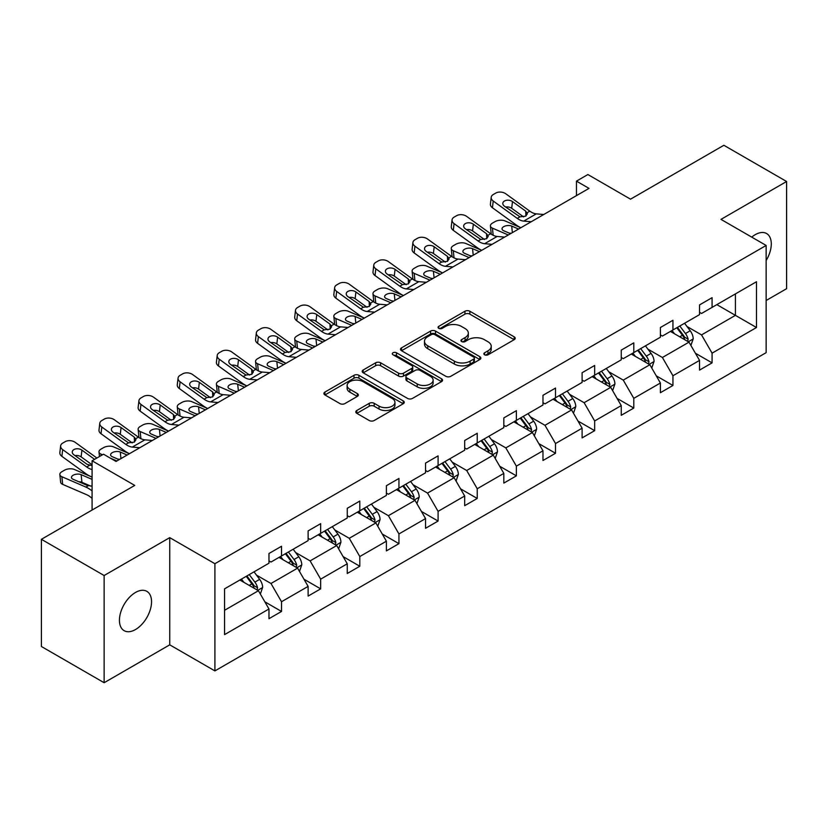 <?xml version="1.0" encoding="UTF-8"?>
<svg xmlns="http://www.w3.org/2000/svg" width="828" height="828" viewBox="0 0 828 828"><rect width="100%" height="100%" fill="white"/><g stroke="black" fill="none" stroke-linecap="round" stroke-linejoin="round"><path stroke-width="1.24" d="M484.577 354.798A2.443 1.408 0 0 0 488.023 354.798L514.188 339.687A3.488 2.008 0 0 0 515.213 338.259A3.488 2.008 0 0 0 514.188 336.841L469.859 311.245A3.488 2.008 0 0 0 464.932 311.245L438.768 326.356A2.443 1.408 0 0 0 438.053 327.35A2.443 1.408 0 0 0 438.768 328.343A2.443 1.408 0 0 0 442.214 328.343L445.599 326.387A11.147 6.438 0 0 1 461.362 326.387L465.057 328.519A11.147 6.438 0 0 1 468.327 333.073A11.147 6.438 0 0 1 465.057 337.627L461.672 339.584A2.443 1.408 0 0 0 460.958 340.577A2.443 1.408 0 0 0 461.672 341.571A2.443 1.408 0 0 0 465.119 341.571L468.503 339.615A11.147 6.438 0 0 1 484.266 339.615L487.961 341.747A11.147 6.438 0 0 1 491.232 346.301A11.147 6.438 0 0 1 487.961 350.844L484.577 352.8A2.443 1.408 0 0 0 483.862 353.794A2.443 1.408 0 0 0 484.577 354.798L484.577 352.8M135.492 629.549A22.708 13.113 120 0 0 150.323 609.543A22.708 13.113 120 0 0 146.846 591.347A22.708 13.113 120 0 0 135.492 592.465A22.708 13.113 120 0 0 120.65 612.482A22.708 13.113 120 0 0 124.138 630.677A22.708 13.113 120 0 0 135.492 629.549M766.148 260.499A22.708 13.113 120 0 0 766.593 233.537A22.708 13.113 120 0 0 755.24 234.666A22.708 13.113 120 0 0 751.731 237.129M766.148 300.502L786.6 288.693L786.6 181.498L723.869 145.283L630.532 199.175L587.88 174.542L576.464 181.135L576.464 195.625M104.131 682.717L169.74 644.836L169.74 537.641L104.131 575.522L104.131 682.717L41.4 646.502L41.4 539.307L134.736 485.415L92.084 460.792L92.084 510.038M104.131 575.522L41.4 539.307M356.816 410.491A3.488 2.008 0 0 0 355.792 411.92A3.488 2.008 0 0 0 356.816 413.338L369.257 420.52A3.488 2.008 0 0 0 374.184 420.52L403.236 403.743A3.488 2.008 0 0 0 404.261 402.325A3.488 2.008 0 0 0 403.236 400.897L358.907 375.301A3.488 2.008 0 0 0 353.98 375.301L324.918 392.079A3.488 2.008 0 0 0 323.903 393.507A3.488 2.008 0 0 0 324.918 394.925L339.946 403.598A3.488 2.008 0 0 0 344.872 403.598L357.313 396.415A3.488 2.008 0 0 0 358.327 394.997A3.488 2.008 0 0 0 357.313 393.579L349.861 389.274A9.315 5.382 0 0 1 347.129 385.475A9.315 5.382 0 0 1 352.883 380.497A9.315 5.382 0 0 1 363.037 381.667L392.224 398.516A9.315 5.382 0 0 1 394.946 402.325A9.315 5.382 0 0 1 389.201 407.293A9.315 5.382 0 0 1 379.048 406.124L374.184 403.319A3.488 2.008 0 0 0 369.257 403.319L356.816 410.491L356.816 413.338M92.084 460.792L103.5 454.199L116.044 461.444L589.008 188.38L576.464 181.135M169.74 537.641L214.907 563.713L766.148 245.45L766.148 352.656L214.907 670.908L214.907 563.713M786.6 181.498L720.991 219.379L766.148 245.45M445.847 376.295A3.488 2.008 0 0 0 450.774 376.295L479.836 359.518A3.488 2.008 0 0 0 480.851 358.1A3.488 2.008 0 0 0 479.836 356.682L435.507 331.086A3.488 2.008 0 0 0 430.581 331.086L401.518 347.863A3.488 2.008 0 0 0 400.493 349.281A3.488 2.008 0 0 0 401.518 350.71L445.847 376.295M393.993 355.315A2.443 1.408 0 0 1 396.467 355.667L396.467 352.769L441.541 378.789A3.488 2.008 0 0 1 442.556 380.207A3.488 2.008 0 0 1 441.541 381.636L412.479 398.413A3.488 2.008 0 0 1 407.552 398.413L363.223 372.817L363.223 369.971A3.488 2.008 0 0 0 362.198 371.389A3.488 2.008 0 0 0 363.223 372.817M363.223 369.971L375.653 362.788A3.488 2.008 0 0 1 380.58 362.788L398.558 373.169A3.488 2.008 0 0 0 403.484 373.169L411.733 368.408A3.488 2.008 0 0 0 412.758 366.99A3.488 2.008 0 0 0 411.733 365.562L393.021 354.757A2.443 1.408 0 0 1 392.306 353.763A2.443 1.408 0 0 1 393.807 352.459A2.443 1.408 0 0 1 396.467 352.769M224.564 588.843L268.976 563.206L268.976 553.497L281.52 546.263L281.52 555.961L308.119 540.612L308.119 530.903L320.664 523.658L320.664 533.367L347.263 518.007L347.263 508.309L359.807 501.064L359.807 510.762L386.397 495.413L386.397 485.705L398.941 478.46L398.941 488.168L425.54 472.809L425.54 463.111L438.084 455.866L438.084 465.574L464.684 450.215L464.684 440.506L477.228 433.261L477.228 442.97L503.828 427.621L503.828 417.912L516.372 410.667L516.372 420.376L542.971 405.016L542.971 395.308L555.516 388.073L555.516 397.771L582.105 382.422L582.105 372.714L594.659 365.469L594.659 375.177L621.248 359.818L621.248 350.12L633.793 342.875L633.793 352.583L660.392 337.224L660.392 327.515L672.936 320.27L672.936 329.979L699.536 314.63L699.536 304.921L712.08 297.676L712.08 307.385L756.492 281.737L756.492 327.515L712.08 353.163L712.08 362.861L699.536 370.106L699.536 360.397L672.936 375.757L672.936 385.465L660.392 392.71L660.392 383.002L633.793 398.351L633.793 408.059L621.248 415.304L621.248 405.596L594.659 420.955L594.659 430.663L582.105 437.898L582.105 428.2L555.516 443.549L555.516 453.258L542.971 460.503L542.971 450.794L516.372 466.154L516.372 475.852L503.828 483.097L503.828 473.388L477.228 488.748L477.228 498.456L464.684 505.701L464.684 495.993L438.084 511.352L438.084 521.05L425.54 528.295L425.54 518.587L398.941 533.946L398.941 543.654L386.397 550.889L386.397 541.191L359.807 556.54L359.807 566.249L347.263 573.493L347.263 563.785L320.664 579.145L320.664 588.853L308.119 596.088L308.119 586.39L281.52 601.739L281.52 611.447L268.976 618.692L268.976 608.984L224.564 634.621L224.564 588.843M279.015 557.41L297.583 568.132L270.984 583.492L256.463 575.108M270.984 583.492L281.52 601.739M297.583 568.132L308.119 586.39M268.976 560.887L270.984 562.046L281.52 555.961M318.149 534.816L336.717 545.538L310.127 560.887L295.596 552.504M310.127 560.887L320.664 579.145M336.717 545.538L347.263 563.785M308.119 538.293L310.127 539.452L320.664 533.367M357.292 512.211L375.86 522.934L349.261 538.293L334.74 529.91M349.261 538.293L359.807 556.54M375.86 522.934L386.397 541.191M347.263 515.689L349.261 516.848L359.807 510.762M396.436 489.617L415.004 500.34L388.404 515.689L373.883 507.305M388.404 515.689L398.941 533.946M415.004 500.34L425.54 518.587M386.397 493.095L388.404 494.254L398.941 488.168M435.58 467.023L454.148 477.735L427.548 493.095L413.027 484.711M427.548 493.095L438.084 511.352M454.148 477.735L464.684 495.993M425.54 470.501L427.548 471.649L438.084 465.574M474.723 444.419L493.291 455.141L466.692 470.501L452.171 462.107M466.692 470.501L477.228 488.748M493.291 455.141L503.828 473.388M464.684 447.896L466.692 449.055L477.228 442.97M513.857 421.825L532.425 432.547L505.836 447.896L491.314 439.513M505.836 447.896L516.372 466.154M532.425 432.547L542.971 450.794M503.828 425.302L505.836 426.461L516.372 420.376M553 399.22L571.568 409.943L544.979 425.302L530.448 416.919M544.979 425.302L555.516 443.549M571.568 409.943L582.105 428.2M542.971 402.698L544.979 403.857L555.516 397.771M592.144 376.626L610.712 387.349L584.113 402.698L569.592 394.314M584.113 402.698L594.659 420.955M610.712 387.349L621.248 405.596M582.105 380.104L584.113 381.263L594.659 375.177M631.288 354.032L649.856 364.744L623.256 380.104L608.735 371.72M623.256 380.104L633.793 398.351M649.856 364.744L660.392 383.002M621.248 357.499L623.256 358.659L633.793 352.583M670.432 331.428L689 342.15L662.4 357.499L647.879 349.116M662.4 357.499L672.936 375.757M689 342.15L699.536 360.397M660.392 334.905L662.4 336.064L672.936 329.979M716.851 304.632L735.419 315.354L701.544 334.905L687.023 326.522M701.544 334.905L712.08 353.163M756.492 327.515L735.419 315.354L735.419 293.909L756.492 281.737M169.74 644.836L214.907 670.908M699.536 312.311L701.544 313.47L712.08 307.385M224.564 610.288L258.439 590.726L239.872 580.014M258.439 590.726L268.976 608.984M695.396 353.235L712.08 362.861M656.252 375.829L672.936 385.465M617.108 398.423L633.793 408.059M577.965 421.028L594.659 430.663M538.831 443.622L555.516 453.258M499.688 466.226L516.372 475.852M460.544 488.82L477.228 498.456M421.4 511.425L438.084 521.05M382.257 534.019L398.941 543.654M343.123 556.613L359.807 566.249M303.979 579.217L320.664 588.853M264.836 601.811L281.52 611.447M485.55 355.14L487.961 353.742A11.147 6.438 0 0 0 491.232 349.199L491.232 346.301M468.327 333.073L468.327 335.971A11.147 6.438 0 0 1 465.057 340.525L462.645 341.912M514.147 339.708L469.859 314.143A3.488 2.008 0 0 0 464.932 314.143L439.74 328.685M479.785 359.549L435.507 333.984A3.488 2.008 0 0 0 430.581 333.984L401.559 350.73M473.678 359.093A2.443 1.408 0 0 0 474.392 358.1A2.443 1.408 0 0 0 473.678 357.106L434.762 334.636A2.443 1.408 0 0 0 431.316 334.636L427.745 336.696A11.147 6.438 0 0 0 424.485 341.25A11.147 6.438 0 0 0 427.745 345.804L454.344 361.153A11.147 6.438 0 0 0 470.107 361.153L473.678 359.093L473.678 361.991A2.443 1.408 0 0 0 474.392 360.998L474.392 358.1M424.485 341.25L424.485 344.148A11.147 6.438 0 0 0 427.745 348.702L427.745 345.804M473.678 361.991L470.107 364.051A11.147 6.438 0 0 1 454.344 364.051L427.745 348.702M363.264 372.838L375.653 365.686L375.653 362.788M412.758 366.99L412.758 369.888A3.488 2.008 0 0 1 411.733 371.306L403.484 376.067A3.488 2.008 0 0 1 398.558 376.067L380.58 365.686A3.488 2.008 0 0 0 375.653 365.686M396.467 355.667L441.49 381.656M417.219 383.944A9.315 5.382 0 0 0 427.372 385.113A9.315 5.382 0 0 0 433.127 380.135A9.315 5.382 0 0 0 430.394 376.336L420.106 370.395A3.488 2.008 0 0 0 415.19 370.395L406.931 375.167A3.488 2.008 0 0 0 405.917 376.585A3.488 2.008 0 0 0 406.931 378.003L417.219 383.944L417.219 386.842A9.315 5.382 0 0 0 427.372 388.001A9.315 5.382 0 0 0 433.127 383.033L433.127 380.135M405.917 376.585L405.917 379.483A3.488 2.008 0 0 0 406.931 380.901L406.931 378.003M417.219 386.842L406.931 380.901M394.946 402.325L394.946 405.213A9.315 5.382 0 0 1 389.201 410.191A9.315 5.382 0 0 1 379.048 409.022L374.184 406.217A3.488 2.008 0 0 0 369.257 406.217L356.858 413.369M347.129 385.475L347.129 388.363A9.315 5.382 0 0 0 349.861 392.172L349.861 389.274M357.261 396.446L349.861 392.172M403.195 403.774L358.907 378.199A3.488 2.008 0 0 0 353.98 378.199L324.969 394.956M690.904 345.452L693.212 338.787A9.408 5.434 -120 0 0 690.21 330.776L684.58 323.262M520.833 227.741L504.987 220.9A7.1 3.55 -5.9 0 0 494.989 221.656L492.484 223.105A7.1 3.55 -5.9 0 0 490.404 225.972A7.1 3.55 -5.9 0 0 492.443 228.145L493.177 235.287M674.478 333.767L672.036 330.507M508.288 234.986L492.443 228.145M687.613 341.343L688.13 339.19A9.408 5.434 -120 0 0 685.439 333.529L679.809 326.015M677.449 327.37L683.649 335.65A4.792 2.763 60 0 1 684.528 337.099L688.13 339.19M518.576 229.046L511.694 226.075A5.682 2.846 174.1 0 0 503.693 226.675A5.682 2.846 174.1 0 0 502.027 228.973A5.682 2.846 174.1 0 0 503.662 230.712L510.545 233.682M491.377 234.252A7.1 3.55 174.1 0 1 491.19 233.62L490.404 225.972M511.166 233.32A5.682 2.846 -5.9 0 0 509.313 233.144M676.797 327.753L682.427 335.268A9.408 5.434 60 0 1 684.777 339.708M531.224 221.738L523.741 221.107A17.74 10.246 60 0 1 517.262 218.395L493.229 201.028L492.443 207.756A7.1 4.575 -173.3 0 1 490.414 204.04L491.201 197.302A7.1 4.575 6.7 0 0 493.229 201.028M520.874 227.721A26.61 15.37 60 0 1 516.475 225.133L492.443 207.756M543.768 214.504L536.285 213.862A17.74 10.246 60 0 1 529.806 211.161L505.773 193.783A7.1 4.575 6.7 0 0 495.775 193.079L493.271 194.528A7.1 4.575 6.7 0 0 491.201 197.302M525.894 216.025L525.697 211.119L527.374 213.738L525.718 216.139L519.963 216.843L504.449 206.203A5.682 3.664 -173.3 0 1 502.824 203.222A5.682 3.664 -173.3 0 1 504.48 201.007A5.682 3.664 -173.3 0 1 512.48 201.566L511.694 208.294L523.617 216.915M511.694 208.294A5.682 3.664 6.7 0 0 505.629 207.052M525.697 211.119L512.48 201.566M651.76 368.046L654.068 361.391A9.408 5.434 -120 0 0 651.067 353.38L645.436 345.856M481.689 250.335L465.853 243.504A7.1 3.55 -5.9 0 0 455.855 244.25L453.34 245.699A7.1 3.55 -5.9 0 0 451.26 248.576A7.1 3.55 -5.9 0 0 453.299 250.749L454.034 257.881M635.335 356.361L632.892 353.101M469.145 257.58L453.299 250.749M648.469 363.947L648.997 361.784A9.408 5.434 -120 0 0 646.306 356.133L640.665 348.609M638.316 349.975L644.515 358.245A4.792 2.763 60 0 1 645.385 359.704L648.997 361.784M479.433 251.64L472.55 248.669A5.682 2.846 174.1 0 0 464.549 249.269A5.682 2.846 174.1 0 0 462.893 251.567A5.682 2.846 174.1 0 0 464.518 253.306L471.401 256.276M452.233 256.846A7.1 3.55 174.1 0 1 452.047 256.214L451.26 248.576M472.032 255.914A5.682 2.846 -5.9 0 0 470.169 255.748M637.653 350.347L643.294 357.872A9.408 5.434 60 0 1 645.633 362.312M612.616 390.65L614.925 383.985A9.408 5.434 -120 0 0 611.923 375.974L606.293 368.46M452.937 266.937L445.464 266.295A17.74 10.246 60 0 1 438.975 263.594L414.952 246.216L414.166 252.954L438.188 270.332A26.61 15.37 60 0 0 442.587 272.909L426.71 266.099A7.1 3.55 -5.9 0 0 416.712 266.854L414.197 268.303A7.1 3.55 -5.9 0 0 412.116 271.17A7.1 3.55 -5.9 0 0 414.166 273.344L414.9 280.475M596.191 378.965L593.748 375.705M430.001 280.174L414.166 273.344M609.325 386.541L609.853 384.389A9.408 5.434 -120 0 0 607.162 378.727L601.521 371.213M599.172 372.569L605.371 380.849A4.792 2.763 60 0 1 606.241 382.298L609.853 384.389M440.289 274.244L433.406 271.274A5.682 2.846 174.1 0 0 425.416 271.874A5.682 2.846 174.1 0 0 423.75 274.171A5.682 2.846 174.1 0 0 425.385 275.91L432.257 278.87M413.089 279.44A7.1 3.55 174.1 0 1 412.903 278.808L412.116 271.17M432.889 278.519A5.682 2.846 -5.9 0 0 431.026 278.343M598.52 372.952L604.15 380.466A9.408 5.434 60 0 1 606.489 384.906M492.08 244.343L484.608 243.701A17.74 10.246 60 0 1 478.118 241L454.086 223.622L453.299 230.35A7.1 4.575 -173.3 0 1 451.27 226.634L452.057 219.906A7.1 4.575 6.7 0 0 454.086 223.622M481.73 250.315A26.61 15.37 60 0 1 477.332 247.727L453.299 230.35M504.625 237.098L497.152 236.456A17.74 10.246 60 0 1 490.662 233.755L466.63 216.377A7.1 4.575 6.7 0 0 456.642 215.673L454.127 217.122A7.1 4.575 6.7 0 0 452.057 219.906M486.76 238.63L486.553 233.724L488.23 236.342L486.574 238.733L480.82 239.437L465.305 228.797A5.682 3.664 -173.3 0 1 463.68 225.827A5.682 3.664 -173.3 0 1 465.336 223.601A5.682 3.664 -173.3 0 1 473.337 224.16L472.55 230.898L484.473 239.52M472.55 230.898A5.682 3.664 6.7 0 0 466.485 229.646M486.553 233.724L473.337 224.16M465.481 259.692L458.008 259.06A17.74 10.246 60 0 1 451.519 256.349L427.496 238.981A7.1 4.575 6.7 0 0 417.498 238.278L414.983 239.727A7.1 4.575 6.7 0 0 412.913 242.5A7.1 4.575 6.7 0 0 414.952 246.216M447.617 261.224L447.41 256.318L449.086 258.936L447.43 261.337L441.676 262.041L426.172 251.401A5.682 3.664 -173.3 0 1 424.547 248.421A5.682 3.664 -173.3 0 1 426.203 246.195A5.682 3.664 -173.3 0 1 434.193 246.765L433.406 253.492L445.329 262.114M433.406 253.492A5.682 3.664 6.7 0 0 427.341 252.25M414.166 252.954A7.1 4.575 -173.3 0 1 412.127 249.228L412.913 242.5M447.41 256.318L434.193 246.765M573.473 413.244L575.781 406.579A9.408 5.434 -120 0 0 572.779 398.579L567.149 391.054M403.412 295.534L387.566 288.703A7.1 3.55 -5.9 0 0 377.568 289.448L375.063 290.897A7.1 3.55 -5.9 0 0 372.983 293.774A7.1 3.55 -5.9 0 0 375.022 295.938L375.757 303.079M557.047 401.559L554.605 398.299M390.857 302.779L375.022 295.938M570.181 409.146L570.709 406.983A9.408 5.434 -120 0 0 568.018 401.332L562.388 393.807M560.028 395.173L566.228 403.443A4.792 2.763 60 0 1 567.097 404.902L570.709 406.983M401.145 296.838L394.273 293.868A5.682 2.846 174.1 0 0 386.272 294.468A5.682 2.846 174.1 0 0 384.606 296.766A5.682 2.846 174.1 0 0 386.241 298.504L393.124 301.475M373.945 302.044A7.1 3.55 174.1 0 1 373.759 301.413L372.983 293.774M393.745 301.113A5.682 2.846 -5.9 0 0 391.882 300.937M559.376 395.546L565.006 403.07A9.408 5.434 60 0 1 567.346 407.511M413.793 289.541L406.32 288.9A17.74 10.246 60 0 1 399.831 286.198L375.808 268.821L375.022 275.548A7.1 4.575 -173.3 0 1 372.993 271.832L373.78 265.095A7.1 4.575 6.7 0 0 375.808 268.821M403.443 295.513A26.61 15.37 60 0 1 399.044 292.926L375.022 275.548M426.337 282.296L418.864 281.655A17.74 10.246 60 0 1 412.375 278.953L388.353 261.576A7.1 4.575 6.7 0 0 378.355 260.872L375.85 262.321A7.1 4.575 6.7 0 0 373.78 265.095M408.473 283.818L408.266 278.922L409.953 281.541L408.287 283.932L402.532 284.635L387.028 273.996A5.682 3.664 -173.3 0 1 385.403 271.015A5.682 3.664 -173.3 0 1 387.059 268.8A5.682 3.664 -173.3 0 1 395.059 269.359L394.273 276.097L406.186 284.718M394.273 276.097A5.682 3.664 6.7 0 0 388.197 274.844M408.266 278.922L395.059 269.359M534.339 435.849L536.647 429.183A9.408 5.434 -120 0 0 533.646 421.173L528.005 413.658M364.268 318.128L348.422 311.297A7.1 3.55 -5.9 0 0 338.424 312.042L335.92 313.491A7.1 3.55 -5.9 0 0 333.839 316.368A7.1 3.55 -5.9 0 0 335.878 318.542L336.613 325.673M517.904 424.153L515.461 420.893M351.724 325.373L335.878 318.542M531.038 431.74L531.566 429.587A9.408 5.434 -120 0 0 528.875 423.926L523.244 416.412M520.884 417.767L527.084 426.047A4.792 2.763 60 0 1 527.953 427.496L531.566 429.587M362.012 319.432L355.129 316.472A5.682 2.846 174.1 0 0 347.129 317.062A5.682 2.846 174.1 0 0 345.462 319.37A5.682 2.846 174.1 0 0 347.098 321.098L353.98 324.069M334.802 324.638A7.1 3.55 174.1 0 1 334.626 324.007L333.839 316.368M354.601 323.707A5.682 2.846 -5.9 0 0 352.749 323.541M520.232 418.14L525.863 425.664A9.408 5.434 60 0 1 528.212 430.105M374.649 312.135L367.177 311.494A17.74 10.246 60 0 1 360.687 308.792L336.665 291.415L335.878 298.152A7.1 4.575 -173.3 0 1 333.85 294.426L334.636 287.699A7.1 4.575 6.7 0 0 336.665 291.415M364.31 318.107A26.61 15.37 60 0 1 359.901 315.53L335.878 298.152M387.193 304.89L379.721 304.249A17.74 10.246 60 0 1 373.231 301.547L349.209 284.17A7.1 4.575 6.7 0 0 339.211 283.466L336.706 284.915A7.1 4.575 6.7 0 0 334.636 287.699M369.329 306.422L369.122 301.516L370.809 304.135L369.143 306.526L363.389 307.229L347.884 296.59A5.682 3.664 -173.3 0 1 346.259 293.619A5.682 3.664 -173.3 0 1 347.915 291.394A5.682 3.664 -173.3 0 1 355.916 291.963L355.129 298.691L367.052 307.312M355.129 298.691A5.682 3.664 6.7 0 0 349.054 297.438M369.122 301.516L355.916 291.963M495.196 458.443L497.504 451.777A9.408 5.434 -120 0 0 494.502 443.777L488.872 436.252M335.506 334.729L328.033 334.098A17.74 10.246 60 0 1 321.543 331.397L297.521 314.019L296.734 320.746L320.757 338.124A26.61 15.37 60 0 0 325.166 340.712L309.279 333.891A7.1 3.55 -5.9 0 0 299.281 334.647L296.776 336.096A7.1 3.55 -5.9 0 0 294.696 338.962A7.1 3.55 -5.9 0 0 296.734 341.136L297.469 348.277M478.76 446.758L476.317 443.497M312.58 347.977L296.734 341.136M491.894 454.344L492.422 452.181A9.408 5.434 -120 0 0 489.731 446.52L484.101 439.006M481.741 440.361L487.94 448.641A4.792 2.763 60 0 1 488.81 450.101L492.422 452.181M322.868 342.036L315.986 339.066A5.682 2.846 174.1 0 0 307.985 339.666A5.682 2.846 174.1 0 0 306.319 341.964A5.682 2.846 174.1 0 0 307.954 343.703L314.837 346.673M295.668 347.242A7.1 3.55 174.1 0 1 295.482 346.611L294.696 338.962M315.458 346.311A5.682 2.846 -5.9 0 0 313.605 346.135M481.089 440.744L486.719 448.258A9.408 5.434 60 0 1 489.069 452.699M348.06 327.495L340.577 326.853A17.74 10.246 60 0 1 334.098 324.152L310.065 306.774A7.1 4.575 6.7 0 0 300.067 306.07L297.562 307.519A7.1 4.575 6.7 0 0 295.492 310.293A7.1 4.575 6.7 0 0 297.521 314.019M330.186 329.016L329.989 324.11L331.666 326.729L330.01 329.13L324.255 329.834L308.74 319.194A5.682 3.664 -173.3 0 1 307.116 316.213A5.682 3.664 -173.3 0 1 308.772 313.998A5.682 3.664 -173.3 0 1 316.772 314.557L315.986 321.285L327.909 329.917M315.986 321.285A5.682 3.664 6.7 0 0 309.92 320.043M296.734 320.746A7.1 4.575 -173.3 0 1 294.706 317.031L295.492 310.293M329.989 324.11L316.772 314.557M456.052 481.037L458.36 474.382A9.408 5.434 -120 0 0 455.359 466.371L449.728 458.847M285.981 363.326L270.135 356.495A7.1 3.55 -5.9 0 0 260.147 357.241L257.632 358.69A7.1 3.55 -5.9 0 0 255.552 361.567A7.1 3.55 -5.9 0 0 257.591 363.74L258.326 370.872M439.627 469.352L437.184 466.092M273.437 370.571L257.591 363.74M452.761 476.938L453.278 474.775A9.408 5.434 -120 0 0 450.587 469.124L444.957 461.6M442.607 462.966L448.807 471.236A4.792 2.763 60 0 1 449.676 472.695L453.278 474.775M283.725 364.63L276.842 361.66A5.682 2.846 174.1 0 0 268.841 362.26A5.682 2.846 174.1 0 0 267.185 364.558A5.682 2.846 174.1 0 0 268.81 366.297L275.693 369.267M256.525 369.837A7.1 3.55 174.1 0 1 256.338 369.205L255.552 361.567M276.314 368.905A5.682 2.846 -5.9 0 0 274.461 368.739M441.945 463.338L447.586 470.863A9.408 5.434 60 0 1 449.925 475.303M296.372 357.334L288.889 356.692A17.74 10.246 60 0 1 282.41 353.991L258.377 336.613L257.591 343.341A7.1 4.575 -173.3 0 1 255.562 339.625L256.349 332.897A7.1 4.575 6.7 0 0 258.377 336.613M286.022 363.306A26.61 15.37 60 0 1 281.623 360.718L257.591 343.341M308.916 350.089L301.444 349.447A17.74 10.246 60 0 1 294.954 346.746L270.922 329.368A7.1 4.575 6.7 0 0 260.934 328.664L258.419 330.113A7.1 4.575 6.7 0 0 256.349 332.897M291.042 351.621L290.845 346.715L292.522 349.333L290.866 351.724L285.111 352.428L269.597 341.788A5.682 3.664 -173.3 0 1 267.972 338.818A5.682 3.664 -173.3 0 1 269.628 336.592A5.682 3.664 -173.3 0 1 277.628 337.151L276.842 343.889L288.765 352.511M276.842 343.889A5.682 3.664 6.7 0 0 270.777 342.637M290.845 346.715L277.628 337.151M416.908 503.641L419.216 496.976A9.408 5.434 -120 0 0 416.215 488.965L410.584 481.451M246.837 385.931L231.002 379.089A7.1 3.55 -5.9 0 0 221.004 379.845L218.488 381.294A7.1 3.55 -5.9 0 0 216.408 384.161A7.1 3.55 -5.9 0 0 218.447 386.334L219.182 393.466M400.483 491.956L398.04 488.696M234.293 393.165L218.447 386.334M413.617 499.532L414.145 497.38A9.408 5.434 -120 0 0 411.454 491.718L405.813 484.204M403.464 485.56L409.663 493.84A4.792 2.763 60 0 1 410.533 495.289L414.145 497.38M244.581 387.235L237.698 384.264A5.682 2.846 174.1 0 0 229.708 384.865A5.682 2.846 174.1 0 0 228.042 387.162A5.682 2.846 174.1 0 0 229.677 388.901L236.549 391.872M217.381 392.441A7.1 3.55 174.1 0 1 217.195 391.799L216.408 384.161M237.181 391.509A5.682 2.846 -5.9 0 0 235.318 391.334M402.801 485.943L408.442 493.457A9.408 5.434 60 0 1 410.781 497.897M257.229 379.928L249.756 379.286A17.74 10.246 60 0 1 243.266 376.585L219.234 359.207L218.447 365.945A7.1 4.575 -173.3 0 1 216.418 362.219L217.205 355.491A7.1 4.575 6.7 0 0 219.234 359.207M246.879 385.9A26.61 15.37 60 0 1 242.48 383.323L218.447 365.945M269.773 372.683L262.3 372.051A17.74 10.246 60 0 1 255.811 369.35L231.788 351.972A7.1 4.575 6.7 0 0 221.79 351.269L219.275 352.718A7.1 4.575 6.7 0 0 217.205 355.491M251.909 374.215L251.702 369.309L253.378 371.927L251.722 374.328L245.968 375.032L230.453 364.392A5.682 3.664 -173.3 0 1 228.838 361.412A5.682 3.664 -173.3 0 1 230.494 359.186A5.682 3.664 -173.3 0 1 238.485 359.756L237.698 366.483L249.621 375.105M237.698 366.483A5.682 3.664 6.7 0 0 231.633 365.241M251.702 369.309L238.485 359.756M377.765 526.235L380.073 519.57A9.408 5.434 -120 0 0 377.071 511.569L371.441 504.045M218.085 402.532L210.612 401.89A17.74 10.246 60 0 1 204.123 399.189L180.1 381.811L179.314 388.539L203.336 405.917A26.61 15.37 60 0 0 207.735 408.504L191.858 401.694A7.1 3.55 -5.9 0 0 181.86 402.439L179.345 403.888A7.1 3.55 -5.9 0 0 177.264 406.765A7.1 3.55 -5.9 0 0 179.314 408.928L180.049 416.07M361.339 514.55L358.897 511.29M195.149 415.77L179.314 408.928M374.473 522.137L375.001 519.974A9.408 5.434 -120 0 0 372.31 514.323L366.68 506.798M364.32 508.164L370.52 516.434A4.792 2.763 60 0 1 371.389 517.893L375.001 519.974M205.437 409.829L198.554 406.858A5.682 2.846 174.1 0 0 190.564 407.459A5.682 2.846 174.1 0 0 188.898 409.756A5.682 2.846 174.1 0 0 190.533 411.495L197.416 414.466M178.237 415.035A7.1 3.55 174.1 0 1 178.051 414.404L177.264 406.765M198.037 414.103A5.682 2.846 -5.9 0 0 196.174 413.938M363.668 508.537L369.298 516.061A9.408 5.434 60 0 1 371.637 520.501M230.629 395.287L223.156 394.645A17.74 10.246 60 0 1 216.667 391.944L192.645 374.566A7.1 4.575 6.7 0 0 182.646 373.863L180.131 375.312A7.1 4.575 6.7 0 0 178.061 378.085A7.1 4.575 6.7 0 0 180.1 381.811M212.765 396.819L212.558 391.913L214.235 394.532L212.579 396.922L206.824 397.626L191.32 386.986A5.682 3.664 -173.3 0 1 189.695 384.016A5.682 3.664 -173.3 0 1 191.351 381.791A5.682 3.664 -173.3 0 1 199.341 382.35L198.554 389.088L210.478 397.709M198.554 389.088A5.682 3.664 6.7 0 0 192.489 387.835M179.314 388.539A7.1 4.575 -173.3 0 1 177.275 384.823L178.061 378.085M212.558 391.913L199.341 382.35M338.631 548.84L340.929 542.174A9.408 5.434 -120 0 0 337.938 534.163L332.297 526.649M168.56 431.119L152.714 424.288A7.1 3.55 -5.9 0 0 142.716 425.033L140.211 426.482A7.1 3.55 -5.9 0 0 138.131 429.359A7.1 3.55 -5.9 0 0 140.17 431.533L140.905 438.664M322.195 537.144L319.753 533.884M156.016 438.364L140.17 431.533M335.33 544.731L335.857 542.578A9.408 5.434 -120 0 0 333.166 536.917L327.536 529.402M325.176 530.758L331.376 539.038A4.792 2.763 60 0 1 332.245 540.487L335.857 542.578M166.304 432.423L159.421 429.463A5.682 2.846 174.1 0 0 151.421 430.063A5.682 2.846 174.1 0 0 149.754 432.361A5.682 2.846 174.1 0 0 151.389 434.089L158.272 437.06M139.094 437.629A7.1 3.55 174.1 0 1 138.918 436.998L138.131 429.359M158.893 436.708A5.682 2.846 -5.9 0 0 157.041 436.532M324.524 531.141L330.155 538.655A9.408 5.434 60 0 1 332.494 543.096M178.941 425.126L171.468 424.485A17.74 10.246 60 0 1 164.979 421.783L140.957 404.406L140.17 411.143A7.1 4.575 -173.3 0 1 138.141 407.417L138.928 400.69A7.1 4.575 6.7 0 0 140.957 404.406M168.591 431.098A26.61 15.37 60 0 1 164.192 428.521L140.17 411.143M191.485 417.881L184.013 417.24A17.74 10.246 60 0 1 177.523 414.538L153.501 397.161A7.1 4.575 6.7 0 0 143.503 396.467L140.998 397.906A7.1 4.575 6.7 0 0 138.928 400.69M173.621 419.413L173.414 414.507L175.101 417.126L173.435 419.527L167.68 420.22L152.176 409.591A5.682 3.664 -173.3 0 1 150.551 406.61A5.682 3.664 -173.3 0 1 152.207 404.385A5.682 3.664 -173.3 0 1 160.208 404.954L159.421 411.682L171.344 420.303M159.421 411.682A5.682 3.664 6.7 0 0 153.346 410.44M173.414 414.507L160.208 404.954M299.488 571.434L301.796 564.768A9.408 5.434 -120 0 0 298.794 556.768L293.153 549.243M129.416 453.723L113.571 446.882A7.1 3.55 -5.9 0 0 103.572 447.637L101.068 449.086A7.1 3.55 -5.9 0 0 98.987 451.964A7.1 3.55 -5.9 0 0 101.026 454.127L101.171 455.545M283.052 559.749L280.609 556.488M116.872 460.968L110.352 458.153M102.506 454.769L101.026 454.127M296.186 567.335L296.714 565.172A9.408 5.434 -120 0 0 294.023 559.521L288.392 551.997M286.033 553.352L292.232 561.632A4.792 2.763 60 0 1 293.102 563.092L296.714 565.172M127.16 455.027L120.277 452.057A5.682 2.846 174.1 0 0 112.277 452.657A5.682 2.846 174.1 0 0 110.61 454.955A5.682 2.846 174.1 0 0 112.246 456.694L119.128 459.664M119.749 459.302A5.682 2.846 -5.9 0 0 117.897 459.126M285.381 553.735L291.011 561.249A9.408 5.434 60 0 1 293.36 565.7M139.797 447.731L132.325 447.089A17.74 10.246 60 0 1 125.835 444.388L101.813 427.01L101.026 433.737A7.1 4.575 -173.3 0 1 98.998 430.022L99.784 423.284A7.1 4.575 6.7 0 0 101.813 427.01M129.458 453.703A26.61 15.37 60 0 1 125.049 451.115L101.026 433.737M152.352 440.486L144.869 439.844A17.74 10.246 60 0 1 138.379 437.143L114.357 419.765A7.1 4.575 6.7 0 0 104.359 419.061L101.854 420.51A7.1 4.575 6.7 0 0 99.784 423.284M134.478 442.007L134.281 437.112L135.958 439.72L134.302 442.121L128.537 442.825L113.032 432.185A5.682 3.664 -173.3 0 1 111.407 429.204A5.682 3.664 -173.3 0 1 113.063 426.989A5.682 3.664 -173.3 0 1 121.064 427.548L120.277 434.286L132.201 442.908M120.277 434.286A5.682 3.664 6.7 0 0 114.202 433.034M134.281 437.112L121.064 427.548M260.344 594.038L262.652 587.373A9.408 5.434 -120 0 0 259.65 579.362L254.02 571.837M92.084 477.104L74.427 469.486A7.1 3.55 -5.9 0 0 64.429 470.232L61.924 471.681A7.1 3.55 -5.9 0 0 59.844 474.558A7.1 3.55 -5.9 0 0 61.883 476.731L62.669 484.37A7.1 3.55 174.1 0 1 60.63 482.196L59.844 474.558M243.918 582.343L241.476 579.082M92.084 490.942A26.61 15.37 -120 0 0 85.915 487.092L61.883 476.731M92.084 498.415A17.74 10.246 -120 0 0 86.702 494.73L62.669 484.37M257.053 589.929L257.57 587.766A9.408 5.434 -120 0 0 254.879 582.115L249.249 574.591M246.889 575.957L253.089 584.226A4.792 2.763 60 0 1 253.968 585.686L257.57 587.766M92.084 486.129L87.416 485.467L73.102 479.288A5.682 2.846 174.1 0 1 71.467 477.559A5.682 2.846 174.1 0 1 73.133 475.251A5.682 2.846 174.1 0 1 81.134 474.651L92.084 479.381M90.842 486.15L81.92 482.3A5.682 2.846 -5.9 0 0 78.753 481.73M246.237 576.329L251.867 583.854A9.408 5.434 60 0 1 254.217 588.294M92.084 469.517A17.74 10.246 60 0 1 86.702 466.982L62.669 449.604L61.883 456.342A7.1 4.575 -173.3 0 1 59.854 452.616L60.641 445.888A7.1 4.575 6.7 0 0 62.669 449.604M92.084 477A26.61 15.37 60 0 1 85.915 473.709L61.883 456.342M96.876 458.029L75.213 442.359A7.1 4.575 6.7 0 0 65.215 441.655L62.711 443.104A7.1 4.575 6.7 0 0 60.641 445.888M92.084 465.646L87.106 464.342L73.889 454.779A5.682 3.664 -173.3 0 1 72.264 451.809A5.682 3.664 -173.3 0 1 73.92 449.583A5.682 3.664 -173.3 0 1 81.92 450.142L81.134 456.88L92.084 464.798M81.134 456.88A5.682 3.664 6.7 0 0 75.069 455.628M94.609 459.333L81.92 450.142M487.961 353.742L487.961 350.844M461.672 341.571L461.672 339.584M465.057 340.525L465.057 337.627M438.768 328.343L438.768 326.356M464.932 314.143L464.932 311.245M469.859 314.143L469.859 311.245M514.188 339.687L514.188 336.841M401.518 350.71L401.518 347.863M430.581 333.984L430.581 331.086M435.507 333.984L435.507 331.086M479.836 359.518L479.836 356.682M454.344 364.051L454.344 361.153M470.107 364.051L470.107 361.153M380.58 365.686L380.58 362.788M398.558 376.067L398.558 373.169M403.484 376.067L403.484 373.169M411.733 371.306L411.733 368.408M441.541 381.636L441.541 378.789M369.257 406.217L369.257 403.319M374.184 406.217L374.184 403.319M379.048 409.022L379.048 406.124M357.313 396.415L357.313 393.579M324.918 394.925L324.918 392.079M353.98 378.199L353.98 375.301M358.907 378.199L358.907 375.301M403.236 403.743L403.236 400.897M688.316 341.757L693.15 338.973M685.439 333.529L690.21 330.776M679.757 336.82L682.427 335.268M511.694 226.075L512.366 232.627M519.963 216.843L517.262 218.395M529.806 211.161L527.105 212.713M536.285 213.862L523.741 221.107M649.173 364.361L654.006 361.567M646.306 356.133L651.067 353.38M640.613 359.414L643.294 357.872M472.55 248.669L473.223 255.221M610.039 386.955L614.862 384.171M607.162 378.727L611.923 375.974M601.47 382.008L604.15 380.466M433.406 271.274L434.089 277.825M480.82 239.437L478.118 241M490.662 233.755L487.961 235.318M497.152 236.456L484.608 243.701M441.676 262.041L438.975 263.594M451.519 256.349L448.817 257.912M458.008 259.06L445.464 266.295M570.896 409.549L575.719 406.765M568.018 401.332L572.779 398.579M562.336 404.613L565.006 403.07M394.273 293.868L394.946 300.419M402.532 284.635L399.831 286.198M412.375 278.953L409.674 280.516M418.864 281.655L406.32 288.9M531.752 432.154L536.585 429.359M528.875 423.926L533.646 421.173M523.192 427.207L525.863 425.664M355.129 316.472L355.802 323.024M363.389 307.229L360.687 308.792M373.231 301.547L370.53 303.11M379.721 304.249L367.177 311.494M492.608 454.748L497.442 451.964M489.731 446.52L494.502 443.777M484.049 449.811L486.719 448.258M315.986 339.066L316.658 345.618M324.255 329.834L321.543 331.397M334.098 324.152L331.386 325.704M340.577 326.853L328.033 334.098M453.465 477.352L458.298 474.558M450.587 469.124L455.359 466.371M444.905 472.405L447.586 470.863M276.842 361.66L277.515 368.212M285.111 352.428L282.41 353.991M294.954 346.746L292.253 348.309M301.444 349.447L288.889 356.692M414.331 499.946L419.154 497.162M411.454 491.718L416.215 488.965M405.761 494.999L408.442 493.457M237.698 384.264L238.371 390.816M245.968 375.032L243.266 376.585M255.811 369.35L253.109 370.903M262.3 372.051L249.756 379.286M375.187 522.54L380.011 519.756M372.31 514.323L377.071 511.569M366.628 517.603L369.298 516.061M198.554 406.858L199.237 413.41M206.824 397.626L204.123 399.189M216.667 391.944L213.966 393.507M223.156 394.645L210.612 401.89M336.044 545.145L340.877 542.35M333.166 536.917L337.938 534.163M327.484 540.198L330.155 538.655M159.421 429.463L160.094 436.014M167.68 420.22L164.979 421.783M177.523 414.538L174.822 416.101M184.013 417.24L171.468 424.485M296.9 567.739L301.734 564.955M294.023 559.521L298.794 556.768M288.341 562.802L291.011 561.249M120.277 452.057L120.95 458.608M128.537 442.825L125.835 444.388M138.379 437.143L135.678 438.705M144.869 439.844L132.325 447.089M257.756 590.343L262.59 587.549M254.879 582.115L259.65 579.362M85.915 487.092L88.244 485.746M249.197 585.396L251.867 583.854M81.134 474.651L81.92 482.3M89.403 465.419L86.702 466.982M98.987 451.964L99.453 456.528"/></g></svg>
